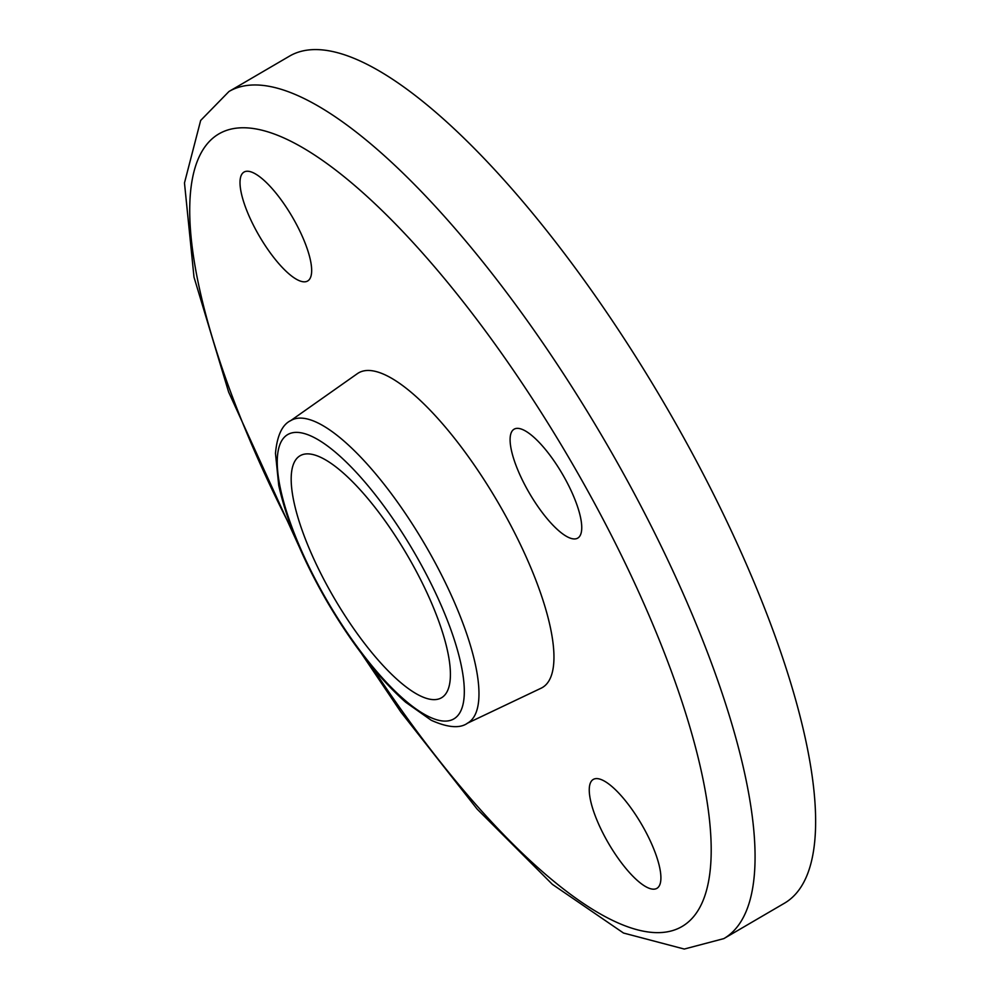 <?xml version="1.0" encoding="UTF-8"?>
<svg xmlns="http://www.w3.org/2000/svg" width="999" height="999" viewBox="0 0 999 999"><rect width="100%" height="100%" fill="white"/><g stroke="black" fill="none" stroke-linecap="round" stroke-linejoin="round"><path stroke-width="1.5" d="M514.497 428.983A63.074 19.068 59.7 0 1 562.749 474.65A63.074 19.068 59.7 0 1 577.734 538.111A63.074 19.068 59.7 0 1 529.458 493.269A63.074 19.068 59.7 0 1 514.11 429.195A63.074 19.068 59.7 0 1 514.497 428.983M258.654 234.915A63.074 19.068 59.7 0 1 244.018 172.078A63.074 19.068 59.7 0 1 292.307 216.92A63.074 19.068 59.7 0 1 307.655 280.994A63.074 19.068 59.7 0 1 258.654 234.915M642.27 825.511A63.074 19.068 59.7 0 1 656.892 888.348A63.074 19.068 59.7 0 1 608.616 843.506A63.074 19.068 59.7 0 1 593.269 779.432A63.074 19.068 59.7 0 1 642.27 825.511M300.949 455.282A140.16 42.383 59.7 0 1 408.191 556.755A140.16 42.383 59.7 0 1 441.496 697.777A140.16 42.383 59.7 0 1 334.203 598.126A140.16 42.383 59.7 0 1 300.1 455.731A140.16 42.383 59.7 0 1 300.949 455.282M292.133 419.867A175.187 52.972 59.7 0 1 426.186 546.69A175.187 52.972 59.7 0 1 467.819 722.976C460.214 728.671 448.039 727.784 431.281 720.291L405.619 702.197C378.708 678.196 352.709 644.967 327.61 602.522C302.859 559.79 286.563 520.741 278.733 485.377L275.474 453.321C277.135 435.377 282.33 424.413 291.071 420.429A175.187 52.972 59.7 0 1 292.133 419.867M290.359 420.866L357.355 373.663A182.205 55.095 59.7 0 1 359.652 372.302A182.205 55.095 59.7 0 1 500.237 506.243A182.205 55.095 59.7 0 1 541.108 688.199L467.082 723.388M299.488 547.44L228.634 392.058L193.993 277.123L184.478 182.942L200.662 120.454L228.971 91.496L289.535 56.119A490.534 148.327 59.7 0 1 292.507 54.52A490.534 148.327 59.7 0 1 667.844 409.665A490.534 148.327 59.7 0 1 784.415 903.233L723.85 938.61L684.265 949.05L623.501 933.029L552.372 884.352L477.197 809.153L400.936 712.125L361.313 653.271M288.723 434.028A164.685 49.8 59.7 0 1 450.686 629.17A164.685 49.8 59.7 0 1 372.977 667.07A164.685 49.8 59.7 0 1 288.723 434.028M293.132 532.067A459.003 138.786 59.7 0 1 221.703 132.392A459.003 138.786 59.7 0 1 560.564 443.781A459.003 138.786 59.7 0 1 693.368 916.92A459.003 138.786 59.7 0 1 371.578 666.345M228.971 91.496A490.534 148.327 59.7 0 1 231.943 89.91A490.534 148.327 59.7 0 1 607.28 445.042A490.534 148.327 59.7 0 1 723.85 938.61"/></g></svg>
